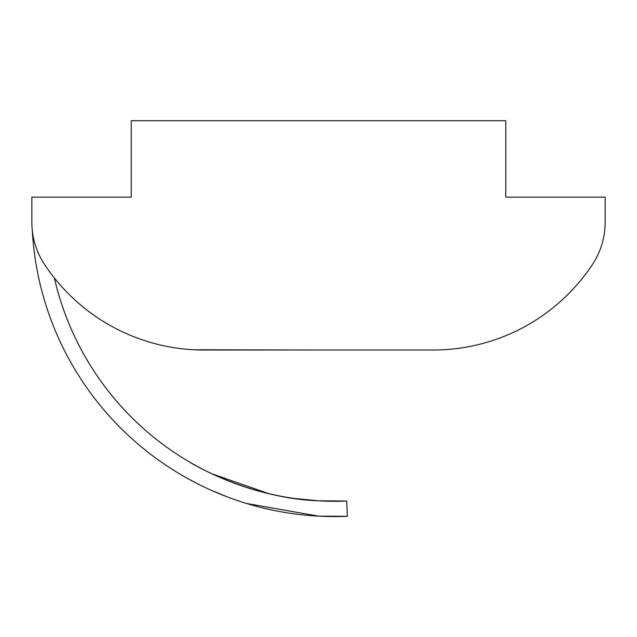 <?xml version="1.0" encoding="UTF-8"?>
<svg xmlns="http://www.w3.org/2000/svg" width="637" height="637" viewBox="0 0 637 637"><rect width="100%" height="100%" fill="white"/><g stroke="black" fill="none" stroke-linecap="round" stroke-linejoin="round"><path stroke-width="0.96" d="M294.398 498.452L318.508 500.825C248.143 498.174 188.942 462 189.515 461.984C188.878 461.976 248.374 498.245 318.508 500.825L346.687 501.024A287.462 287.462 0 0 1 54.376 277.987M211.803 473.737L268.734 493.635M32.288 230.347A302.75 302.75 0 0 0 347.332 516.296L318.508 516.137L246.575 503.485M227.226 496.884L211.086 490.227M199.564 484.789L189.515 479.542M318.508 350.016L193.895 349.761M31.866 222.305A76.44 76.44 0 0 0 44.606 264.554A191.092 191.092 0 0 0 203.848 350.016L433.168 350.016A191.092 191.092 0 0 0 592.41 264.554A76.44 76.44 0 0 0 605.15 222.305L605.15 197.144L505.778 197.144L505.778 120.704L131.23 120.704L131.23 197.144L31.866 197.144L31.866 222.305M347.332 516.296L346.687 501.024"/></g></svg>
